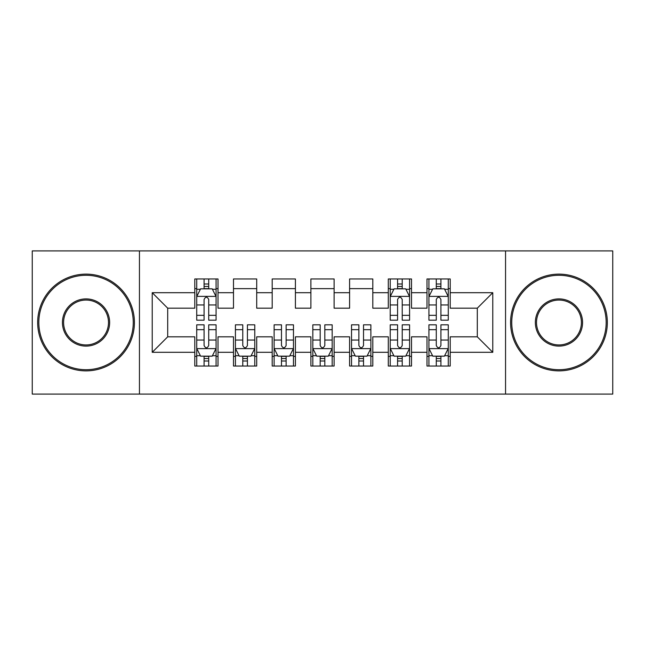 <?xml version="1.0" encoding="UTF-8"?>
<svg xmlns="http://www.w3.org/2000/svg" width="645" height="645" viewBox="0 0 645 645"><rect width="100%" height="100%" fill="white"/><g stroke="black" fill="none" stroke-linecap="round" stroke-linejoin="round"><path stroke-width="0.97" d="M505.551 394.095L612.75 394.095L612.75 250.905L505.551 250.905L505.551 394.095L139.449 394.095L139.449 250.905L32.25 250.905L32.25 394.095L139.449 394.095M505.551 250.905L139.449 250.905M152.22 352.299L152.22 292.701L194.79 292.701L194.79 308.181L167.7 308.181L167.7 336.819L152.22 352.299L194.79 352.299L194.79 366.038L218.01 366.038L218.01 352.299L233.49 352.299L233.49 366.038L256.71 366.038L256.71 352.299L272.19 352.299L272.19 366.038L295.41 366.038L295.41 352.299L310.89 352.299L310.89 366.038L334.11 366.038L334.11 352.299L349.59 352.299L349.59 366.038L372.81 366.038L372.81 352.299L388.29 352.299L388.29 366.038L411.51 366.038L411.51 352.299L426.99 352.299L426.99 366.038L450.21 366.038L450.21 336.819L477.3 336.819L477.3 308.181L450.21 308.181L450.21 292.701L492.78 292.701L492.78 352.299L450.21 352.299M450.21 292.701L450.21 278.963L426.99 278.963L426.99 292.701L411.51 292.701L411.51 278.963L388.29 278.963L388.29 292.701L372.81 292.701L372.81 278.963L349.59 278.963L349.59 292.701L334.11 292.701L334.11 278.963L310.89 278.963L310.89 292.701L295.41 292.701L295.41 278.963L272.19 278.963L272.19 292.701L256.71 292.701L256.71 278.963L233.49 278.963L233.49 292.701L218.01 292.701L218.01 278.963L194.79 278.963L194.79 292.701M411.51 352.299L411.51 336.819L426.99 336.819L426.99 352.299M492.78 292.701L477.3 308.181M372.81 352.299L372.81 336.819L388.29 336.819L388.29 352.299M426.99 292.701L426.99 308.181L411.51 308.181L411.51 292.701M334.11 352.299L334.11 336.819L349.59 336.819L349.59 352.299M388.29 292.701L388.29 308.181L372.81 308.181L372.81 292.701M295.41 352.299L295.41 336.819L310.89 336.819L310.89 352.299M349.59 292.701L349.59 308.181L334.11 308.181L334.11 292.701M256.71 352.299L256.71 336.819L272.19 336.819L272.19 352.299M310.89 292.701L310.89 308.181L295.41 308.181L295.41 292.701M218.01 352.299L218.01 336.819L233.49 336.819L233.49 352.299M272.19 292.701L272.19 308.181L256.71 308.181L256.71 292.701M167.7 336.819L194.79 336.819L194.79 352.299M233.49 292.701L233.49 308.181L218.01 308.181L218.01 292.701M426.99 288.637L428.925 288.637M448.275 288.637L450.21 288.637M388.29 288.637L390.225 288.637M409.575 288.637L411.51 288.637M349.59 288.637L372.81 288.637M310.89 288.637L334.11 288.637M272.19 288.637L295.41 288.637M233.49 288.637L256.71 288.637M194.79 288.637L196.725 288.637M216.075 288.637L218.01 288.637M194.79 356.363L196.725 356.363M216.075 356.363L218.01 356.363M233.49 356.363L235.425 356.363M254.775 356.363L256.71 356.363M272.19 356.363L274.125 356.363M293.475 356.363L295.41 356.363M310.89 356.363L312.825 356.363M332.175 356.363L334.11 356.363M349.59 356.363L351.525 356.363M370.875 356.363L372.81 356.363M388.29 356.363L390.225 356.363M409.575 356.363L411.51 356.363M426.99 356.363L428.925 356.363M448.275 356.363L450.21 356.363M152.22 292.701L167.7 308.181M477.3 336.819L492.78 352.299M208.722 283.994L204.078 283.994M216.075 315.324L208.722 315.324L208.722 320.178L216.075 320.178L216.075 296.571L212.205 288.831L200.595 288.831L196.725 296.571L196.725 320.178L204.078 320.178L204.078 315.324L196.725 315.324M196.725 296.571L196.725 278.963M216.075 296.571L216.075 278.963M204.078 288.831L204.078 278.963M208.722 278.963L208.722 288.831M208.722 315.324L208.722 299.474C207.174 296.49 205.626 296.49 204.078 299.474L204.078 315.324M208.722 288.637L204.078 288.637M204.078 361.007L208.722 361.007M196.725 329.676L204.078 329.676L204.078 324.822L196.725 324.822L196.725 348.429L200.595 356.169L212.205 356.169L216.075 348.429L216.075 324.822L208.722 324.822L208.722 329.676L216.075 329.676M216.075 348.429L216.075 366.038M196.725 348.429L196.725 366.038M208.722 356.169L208.722 366.038M204.078 366.038L204.078 356.169M204.078 329.676L204.078 345.526C205.626 348.51 207.174 348.51 208.722 345.526L208.722 329.676M204.078 356.363L208.722 356.363M242.778 361.007L247.422 361.007M235.425 329.676L242.778 329.676L242.778 324.822L235.425 324.822L235.425 348.429L239.295 356.169L250.905 356.169L254.775 348.429L254.775 324.822L247.422 324.822L247.422 329.676L254.775 329.676M254.775 348.429L254.775 366.038M235.425 348.429L235.425 366.038M247.422 356.169L247.422 366.038M242.778 366.038L242.778 356.169M242.778 329.676L242.778 345.526C244.326 348.51 245.874 348.51 247.422 345.526L247.422 329.676M242.778 356.363L247.422 356.363M281.478 361.007L286.122 361.007M274.125 329.676L281.478 329.676L281.478 324.822L274.125 324.822L274.125 348.429L277.995 356.169L289.605 356.169L293.475 348.429L293.475 324.822L286.122 324.822L286.122 329.676L293.475 329.676M293.475 348.429L293.475 366.038M274.125 348.429L274.125 366.038M286.122 356.169L286.122 366.038M281.478 366.038L281.478 356.169M281.478 329.676L281.478 345.526C283.026 348.51 284.574 348.51 286.122 345.526L286.122 329.676M281.478 356.363L286.122 356.363M86.043 369.714A47.214 47.214 0 0 0 133.257 322.5A47.214 47.214 0 0 0 86.043 275.286A47.214 47.214 0 0 0 38.829 322.5A47.214 47.214 0 0 0 86.043 369.714M86.043 274.125A48.375 48.375 0 0 1 134.418 322.5A48.375 48.375 0 0 1 86.043 370.875A48.375 48.375 0 0 1 37.668 322.5A48.375 48.375 0 0 1 86.043 274.125M86.043 346.107A23.607 23.607 0 0 1 62.436 322.5A23.607 23.607 0 0 1 86.043 298.893A23.607 23.607 0 0 1 109.65 322.5A23.607 23.607 0 0 1 86.043 346.107M86.043 300.054A22.446 22.446 0 0 0 63.597 322.5A22.446 22.446 0 0 0 86.043 344.946A22.446 22.446 0 0 0 108.489 322.5A22.446 22.446 0 0 0 86.043 300.054M558.957 369.714A47.214 47.214 0 0 0 606.171 322.5A47.214 47.214 0 0 0 558.957 275.286A47.214 47.214 0 0 0 511.743 322.5A47.214 47.214 0 0 0 558.957 369.714M558.957 274.125A48.375 48.375 0 0 1 607.332 322.5A48.375 48.375 0 0 1 558.957 370.875A48.375 48.375 0 0 1 510.582 322.5A48.375 48.375 0 0 1 558.957 274.125M558.957 346.107A23.607 23.607 0 0 1 535.35 322.5A23.607 23.607 0 0 1 558.957 298.893A23.607 23.607 0 0 1 582.564 322.5A23.607 23.607 0 0 1 558.957 346.107M558.957 300.054A22.446 22.446 0 0 0 536.511 322.5A22.446 22.446 0 0 0 558.957 344.946A22.446 22.446 0 0 0 581.403 322.5A22.446 22.446 0 0 0 558.957 300.054M320.178 361.007L324.822 361.007M312.825 329.676L320.178 329.676L320.178 324.822L312.825 324.822L312.825 348.429L316.695 356.169L328.305 356.169L332.175 348.429L332.175 324.822L324.822 324.822L324.822 329.676L332.175 329.676M332.175 348.429L332.175 366.038M312.825 348.429L312.825 366.038M324.822 356.169L324.822 366.038M320.178 366.038L320.178 356.169M320.178 329.676L320.178 345.526C321.726 348.51 323.274 348.51 324.822 345.526L324.822 329.676M320.178 356.363L324.822 356.363M358.878 361.007L363.522 361.007M351.525 329.676L358.878 329.676L358.878 324.822L351.525 324.822L351.525 348.429L355.395 356.169L367.005 356.169L370.875 348.429L370.875 324.822L363.522 324.822L363.522 329.676L370.875 329.676M370.875 348.429L370.875 366.038M351.525 348.429L351.525 366.038M363.522 356.169L363.522 366.038M358.878 366.038L358.878 356.169M358.878 329.676L358.878 345.526C360.426 348.51 361.974 348.51 363.522 345.526L363.522 329.676M358.878 356.363L363.522 356.363M402.222 283.994L397.578 283.994M409.575 315.324L402.222 315.324L402.222 320.178L409.575 320.178L409.575 296.571L405.705 288.831L394.095 288.831L390.225 296.571L390.225 320.178L397.578 320.178L397.578 315.324L390.225 315.324M390.225 296.571L390.225 278.963M409.575 296.571L409.575 278.963M397.578 288.831L397.578 278.963M402.222 278.963L402.222 288.831M402.222 315.324L402.222 299.474C400.674 296.49 399.126 296.49 397.578 299.474L397.578 315.324M402.222 288.637L397.578 288.637M397.578 361.007L402.222 361.007M390.225 329.676L397.578 329.676L397.578 324.822L390.225 324.822L390.225 348.429L394.095 356.169L405.705 356.169L409.575 348.429L409.575 324.822L402.222 324.822L402.222 329.676L409.575 329.676M409.575 348.429L409.575 366.038M390.225 348.429L390.225 366.038M402.222 356.169L402.222 366.038M397.578 366.038L397.578 356.169M397.578 329.676L397.578 345.526C399.126 348.51 400.674 348.51 402.222 345.526L402.222 329.676M397.578 356.363L402.222 356.363M440.922 283.994L436.278 283.994M448.275 315.324L440.922 315.324L440.922 320.178L448.275 320.178L448.275 296.571L444.405 288.831L432.795 288.831L428.925 296.571L428.925 320.178L436.278 320.178L436.278 315.324L428.925 315.324M428.925 296.571L428.925 278.963M448.275 296.571L448.275 278.963M436.278 288.831L436.278 278.963M440.922 278.963L440.922 288.831M440.922 315.324L440.922 299.474C439.374 296.49 437.826 296.49 436.278 299.474L436.278 315.324M440.922 288.637L436.278 288.637M436.278 361.007L440.922 361.007M428.925 329.676L436.278 329.676L436.278 324.822L428.925 324.822L428.925 348.429L432.795 356.169L444.405 356.169L448.275 348.429L448.275 324.822L440.922 324.822L440.922 329.676L448.275 329.676M448.275 348.429L448.275 366.038M428.925 348.429L428.925 366.038M440.922 356.169L440.922 366.038M436.278 366.038L436.278 356.169M436.278 329.676L436.278 345.526C437.826 348.51 439.374 348.51 440.922 345.526L440.922 329.676M436.278 356.363L440.922 356.363M215.978 296.378L196.822 296.378M196.725 289.299L200.361 289.299M212.439 289.299L216.075 289.299M204.078 304.956L196.725 304.956M216.075 304.956L208.722 304.956M208.722 286.453L204.078 286.453M196.822 348.623L215.978 348.623M216.075 355.701L212.439 355.701M200.361 355.701L196.725 355.701M208.722 340.044L216.075 340.044M196.725 340.044L204.078 340.044M204.078 358.547L208.722 358.547M235.522 348.623L254.678 348.623M254.775 355.701L251.139 355.701M239.061 355.701L235.425 355.701M247.422 340.044L254.775 340.044M235.425 340.044L242.778 340.044M242.778 358.547L247.422 358.547M274.222 348.623L293.378 348.623M293.475 355.701L289.839 355.701M277.761 355.701L274.125 355.701M286.122 340.044L293.475 340.044M274.125 340.044L281.478 340.044M281.478 358.547L286.122 358.547M312.922 348.623L332.078 348.623M332.175 355.701L328.539 355.701M316.461 355.701L312.825 355.701M324.822 340.044L332.175 340.044M312.825 340.044L320.178 340.044M320.178 358.547L324.822 358.547M351.622 348.623L370.778 348.623M370.875 355.701L367.239 355.701M355.161 355.701L351.525 355.701M363.522 340.044L370.875 340.044M351.525 340.044L358.878 340.044M358.878 358.547L363.522 358.547M409.478 296.378L390.322 296.378M390.225 289.299L393.861 289.299M405.939 289.299L409.575 289.299M397.578 304.956L390.225 304.956M409.575 304.956L402.222 304.956M402.222 286.453L397.578 286.453M390.322 348.623L409.478 348.623M409.575 355.701L405.939 355.701M393.861 355.701L390.225 355.701M402.222 340.044L409.575 340.044M390.225 340.044L397.578 340.044M397.578 358.547L402.222 358.547M448.178 296.378L429.022 296.378M428.925 289.299L432.561 289.299M444.639 289.299L448.275 289.299M436.278 304.956L428.925 304.956M448.275 304.956L440.922 304.956M440.922 286.453L436.278 286.453M429.022 348.623L448.178 348.623M448.275 355.701L444.639 355.701M432.561 355.701L428.925 355.701M440.922 340.044L448.275 340.044M428.925 340.044L436.278 340.044M436.278 358.547L440.922 358.547"/></g></svg>
